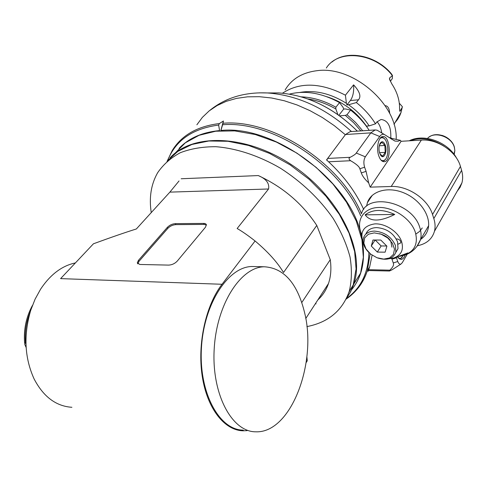 <?xml version="1.0" encoding="UTF-8"?>
<svg xmlns="http://www.w3.org/2000/svg" width="487" height="487" viewBox="0 0 487 487"><rect width="100%" height="100%" fill="white"/><g stroke="black" fill="none" stroke-linecap="round" stroke-linejoin="round"><path stroke-width="0.73" d="M71.899 407.296C56.029 406.219 43.428 396.759 34.096 378.916C24.545 357.854 23.431 334.959 30.754 310.225L35.094 299.158L40.616 289.138C50.447 274.443 62.044 265.707 75.4 262.925M222.029 284.268L60.595 278.625L93.449 243.786C111.213 237.291 125.512 232.354 136.348 228.975L169.878 192.128L268.568 188.986L237.151 228.5C242.234 231.435 248.212 235.592 255.085 240.986L222.029 284.268C205.861 305.221 197.247 343.554 202.202 376.067C207.103 408.636 224.519 430.496 243.183 430.806L247.116 430.63M205.532 227.131L177.25 261.099C174.863 263.589 172.014 264.922 168.703 265.105L139.793 264.465L137.31 262.846L138.436 260.356L167.358 227.356C169.598 225.116 172.264 223.874 175.35 223.63L204.351 223.423L205.672 223.819L206.366 224.635L205.532 227.131M306.116 362.657L307.26 360.812L306.865 356.709M255.085 240.986C267.88 251.742 277.359 262.25 283.525 272.501L316.775 225.426L330.259 259.687L301.788 302.524M243.293 430.106C219.278 430.216 198.696 392.607 201.435 347.968C203.883 303.346 228.385 266.687 251.974 266.505L255.194 266.578M306.895 326.607C328.275 322.431 342.385 310.688 349.228 291.378C351.784 280.95 352.064 269.518 350.056 257.093C346.677 244.31 341.034 231.404 333.12 218.371C319.381 198.702 301.794 181.955 280.342 168.149C258.895 155.694 236.463 148.316 215.881 146.709C202.629 146.666 190.764 148.675 180.287 152.723C170.815 157.837 163.261 164.515 157.63 172.751C151.073 184.287 148.943 197.57 151.25 212.6M179.027 180.969L169.878 192.128M268.568 188.986C269.591 183.313 266.158 178.839 258.28 175.57C282.917 187.02 302.421 203.639 316.775 225.426M330.259 259.687C331.477 268.477 330.886 276.427 328.475 283.544C326.235 290.051 322.68 295.524 317.81 299.968M166.998 161.337L177.804 151.396L191.89 144.469L208.826 140.993L227.971 141.279L248.534 145.449L269.591 153.423L290.149 164.898L309.202 179.35L325.852 196.091L339.311 214.298L349.021 233.084L354.646 251.584L356.082 268.988L353.063 285.753L350.281 292.358L345.989 299.304M348.808 292.65L350.208 289.802M346.19 298.915L350.64 291.81L353.909 283.848C365.226 250.476 339.603 197.174 293.131 165.83C246.793 134.242 192.402 132.841 169.933 158.007M174.9 153.368L185.303 142.843L199.073 135.301L215.771 131.204L234.771 130.9L255.285 134.534L276.36 142.052L296.997 153.18L316.173 167.406L332.938 184.025L346.507 202.221L356.289 221.08L361.938 239.714L363.339 257.282L360.611 273.067C358.59 279.313 355.613 284.84 351.681 289.662M304.692 313.056C297.508 283.422 284.037 267.996 264.271 266.773C240.907 266.967 216.618 303.967 214.195 349.009C211.492 394.068 231.915 431.975 255.705 431.805C290.989 433.467 317.177 363.04 304.692 313.056M206.439 225.061L204.15 224.41L175.825 224.629C172.745 224.872 170.079 226.114 167.838 228.348L138.959 261.373L137.833 263.881M26.134 347.474L24.746 344.382L25.452 342.531L25.939 342.574M396.254 238.971L396.862 238.91C399.535 239.361 400.862 240.669 400.831 242.843L398.177 244.157M398.08 239.123L399.797 240.14M395.773 252.528L397.989 248.68L397.593 241.869C393.581 233.194 386.599 228.433 376.64 227.593C371.07 227.788 367.472 229.967 365.847 234.119M389.083 258.737L393.934 257.946C401.312 255.151 403.869 249.691 401.611 241.576C398.366 231.836 385.406 223.296 374.813 223.886C363.418 225.712 359.57 232.025 363.265 242.83M394.756 214.457C382.739 209.002 372.872 209.13 365.153 214.846L394.756 214.457C380.097 221.762 370.23 221.889 365.153 214.846M399.51 256.381L402.432 255.675L407.954 252.893L395.73 257.471M366.577 206.098L367.399 202.671C371.283 190.831 388.255 186.095 404.38 193.083C420.555 199.92 431.482 216.825 428.036 229.121C426.862 233.376 424.433 236.773 420.744 239.312M327.002 160.351L327.191 159.079L326.546 159.937L328.585 161.787C344.248 176.434 355.948 192.322 363.686 209.465M372.105 255.182L369.633 266.998L368.05 271.344L368.549 270.541M396.29 257.319L397.776 261.525C398.616 263.704 399.675 264.551 400.959 264.057L392.163 269.737L389.472 271.015L389.856 270.163C393.033 267.15 394.166 264.739 393.252 262.925L391.7 258.481M417.566 245.728C426.515 243.884 432.146 239.074 434.459 231.295C435.457 227.326 435.25 223.089 433.832 218.578L432.529 214.511C428.055 199.22 407.893 185.584 391.201 186.491L370.181 187.142L368.665 182.85C364.714 179.198 362.267 175.886 361.317 172.909L359.844 168.764L364.611 167.211L366.072 171.363L368.665 182.85M328.585 161.787L350.616 160.716C356.344 164.046 359.418 166.731 359.844 168.764M361.494 213.696C340.547 162.926 272.093 118.706 223.028 123.272L223.423 120.995L219.393 123.558C197.29 126.261 181.548 135.301 172.161 150.672L167.254 161.02M392.163 269.737L394.056 268.514M400.959 264.057L402.274 262.7L407.321 254.044M405.227 254.878C404.125 257.787 402.706 259.321 400.978 259.486L397.514 256.99M390.684 138.594L395.121 141.102L397.976 141.236L400.326 140.305L401.111 141.297L370.181 187.142M402.761 141.218L401.111 141.297M432.529 214.511L460.446 166.432C456.471 151.56 437.423 138.765 421.352 140.098L402.712 141.2M460.446 166.432L461.609 170.383C462.875 174.766 462.985 178.924 461.938 182.85L460.099 187.325L457.214 191.178M327.191 159.079L345.49 134.528L350.147 131.636M219.594 130.82L218.645 125.068L219.393 123.558M220.794 130.735L223.423 120.995M223.028 123.272L220.873 130.729M219.314 130.607C202.099 132.281 188.688 138.198 179.088 148.358M351.754 289.509C362.109 276.799 365.609 260.32 362.249 240.085M361.738 237.546C352.436 182.948 275.587 124.483 220.964 130.486M394.714 140.974L384.292 134.455C382.599 133.919 381.059 134.601 379.677 136.5L365.317 156.826C363.692 159.706 363.46 163.163 364.611 167.211M378.825 156.01C376.001 148.334 378.46 136.537 382.819 136.567C390.349 135.386 391.737 161.678 384.164 161.702C381.997 161.721 380.219 159.827 378.825 156.01M378.259 130.893L377.06 130.187L375.185 129.944L370.832 132.86L379.677 136.5M400.326 140.305C394.707 139.179 390.872 138.186 388.821 137.34M365.317 156.826L356.283 153.04L370.832 132.86L345.49 134.528M356.283 153.04C355.65 154.117 353.623 155.536 350.202 157.289L327.514 158.445M350.616 160.716C348.692 159.286 348.552 158.147 350.202 157.289M385.582 159.146L384.553 160.393L382.484 161.294M381.345 137.145L383.342 137.724L384.62 138.947M380.049 138.411L381.851 137.596L383.719 138.156C388.523 140.926 389.344 156.424 384.882 159.931L383.026 160.789L381.09 160.18M385.272 145.181C383.665 141.34 381.924 140.755 380.049 143.428C378.448 147.537 378.661 151.5 380.688 155.31C383.799 160.126 387.628 151.56 385.272 145.181M379.361 152.133L380.317 154.233L382.654 156.175L385.247 152.382L384.846 145.455L381.838 142.241L379.793 144.536L379.105 146.593M384.846 145.455L379.245 145.771M385.247 152.382L379.507 152.687M422.253 227.953L419.569 231.441L415.855 234.077M402.225 257.227L401.294 258.238L399.31 258.993M403.358 255.45L400.911 258.28L399.389 258.494L398.147 257.909M377.735 258.013C387.074 260.764 393.106 258.847 395.852 252.254L395.444 245.436C391.408 236.743 384.395 231.964 374.412 231.1C368.708 231.301 365.08 233.547 363.527 237.839C362.273 242.782 364.087 247.7 368.957 252.595M374.29 232.889L368.409 234.217L364.69 237.875L363.838 243.11L365.968 248.894L370.644 254.098L376.968 257.739L383.726 259.108L389.612 257.921L393.466 254.378L394.482 249.143L392.419 243.257L387.658 237.912L381.175 234.204L374.29 232.889M380.785 240.048L372.963 240.024L371.283 246.051L377.334 252.089L385.12 252.175L386.891 246.16L380.785 240.048M377.334 252.089L381.126 245.947L386.715 245.99M375.209 240.03L381.126 245.947M371.283 246.051L375.069 240.03M360.873 130.912L353.653 122.718L345.326 115.395L347 114.731L355.443 122.316L362.724 130.79M339.707 115.833L345.326 115.395M307.906 98.952C317.402 100.365 326.728 103.719 335.878 109.015L337.832 114.5M347 114.731L350.585 110.068L345.32 108.93L343.712 109.064L338.891 115.249M335.878 109.015L335.884 107.225L339.536 102.611L343.146 107.463L343.712 109.064M335.884 107.225C324.415 100.785 312.916 97.321 301.386 96.846M289.442 94.107C305.106 90.138 321.81 92.968 339.536 102.611M381.778 132.975C380.931 127.904 379.349 124.167 377.023 121.75M367.131 127.314L366.772 126.054L369.164 125.89C363.789 117.708 356.916 110.671 348.552 104.772L356.362 102.562L358.481 99.805C361.36 96.493 359.735 91.507 353.605 84.848L345.423 95.184C320.817 82.528 299.84 81.865 282.49 93.2M390.799 138.022C391.213 126.462 387.956 120.283 381.017 119.485L376.822 122.012L375.507 123.832L369.164 125.89M285.151 89.912C291.616 79.046 302.104 72.654 316.611 70.749C352.716 65.191 398.129 104.656 396.162 139.428M375.507 123.832C370.516 115.833 364.13 108.747 356.362 102.562M399.705 110.853L400.119 111.146L402.311 107.189M399.864 111.334L399.565 108.333C399.663 99.993 397.033 91.769 391.676 83.673L389.515 79.083L389.527 78.042L392.467 75.515L392.303 78.657L391.378 79.892M385.174 105.746L385.454 105.697C387.956 105.989 389.369 108.583 389.685 113.483M399.291 103.177L402.384 106.714M392.467 75.515L391.493 73.957M299.998 92.414C315.083 89.803 330.545 93.431 346.391 103.317L345.423 95.184M353.605 84.848C354.049 91.623 352.972 96.846 350.372 100.517L346.945 104.912L348.552 104.772M346.391 103.317L346.945 104.912M326.88 96.73C343.792 102.221 357.227 112.394 367.18 127.247M350.585 110.068C358.036 115.997 364.246 122.754 369.207 130.352M316.087 303.827L315.326 303.791M258.28 175.57L181.17 178.759M204.15 224.41L203.676 223.393M167.838 228.348L167.358 227.356M175.825 224.629L175.35 223.63M138.959 261.373L138.436 260.356M25.452 342.531C24.715 331.83 26.322 321.566 30.279 311.741M361.744 234.32C355.559 221.25 362.839 208.296 377.778 207.505C392.625 206.488 410.888 218.474 415.308 232.202C418.333 243.616 414.662 251.28 404.295 255.182L402.414 255.681M416.805 246.641L420.476 239.774C421.45 236.006 421.237 231.964 419.837 227.642C412.678 201.953 366.869 191.805 361.451 213.817M389.856 270.163L368.702 269.695M196.876 124.782L202.367 117.379L209.142 110.914L217.147 105.527L226.291 101.314L236.463 98.392L247.53 96.828L259.321 96.688L271.667 98.003L284.359 100.785L297.18 105.003L309.915 110.61L322.339 117.513L334.216 125.597L345.344 134.722M356.734 289.704C361.476 284.298 365.007 277.974 367.326 270.735L370.144 253.684M397.776 261.525L393.252 262.925M391.938 259.212L396.467 257.806M269.591 92.944L278.96 92.938C307.705 95.19 333.826 107.925 357.318 131.155M351.498 131.545C325.486 108.041 297.454 95.172 267.387 92.95L259.51 92.84M167.68 160.509C175.557 140.366 192.548 128.55 218.645 125.068M222.65 124.751C271.843 120.319 340.346 165.081 360.709 215.863M368.89 252.534C368.379 272.872 360.904 288.207 346.458 298.555M366.072 171.363L361.317 172.909M421.352 140.098L391.201 186.491M461.609 170.383L433.832 218.578M410.011 140.767C420.993 136.932 432.383 138.758 444.174 146.258M427.507 138.454C433.893 130.668 451.668 136.476 454.347 147.366L454.858 150.599L454.201 154.495M453.214 144.316C450.785 139.939 447.011 136.95 441.904 135.356M453.921 154.123L454.669 151.299M394.987 122.663L397.66 119.327L399.79 115.589L401.075 112.333L402.305 106.921M326.327 68.022C338.075 48.895 374.783 52.389 392.345 75.588M400.119 111.146L399.577 109.496M390.087 80.684L389.527 78.042M350.372 100.517L358.481 99.805M353.446 284.597L349.228 291.378M353.909 283.848L360.611 273.067M305.763 318.51L328.475 283.544M264.271 266.773L251.974 266.505M137.833 263.863L137.31 262.846M32.416 305.483C26.146 317.049 23.546 329.626 24.624 343.207M393.934 257.946L397.94 256.874M402.432 255.675L404.295 255.182C408.715 254.001 416.482 250.111 420.476 239.774L428.615 225.688M372.312 195.281L367.399 202.671M369.633 266.998L367.326 270.735C363.284 282.825 356.204 292.285 346.093 299.109M389.417 271.015L368.379 270.535M371.338 196.224L371.691 196.218M357.342 131.149C333.893 107.919 307.766 95.184 278.96 92.938L267.387 92.95C244.626 91.958 225.475 97.741 209.946 110.287M384.292 134.455L377.06 130.187M349.964 131.648L375.185 129.944M461.938 182.85L434.459 231.295M383.719 138.156L383.342 137.724M384.882 159.931L384.553 160.393M380.317 154.233L380.688 155.31M379.793 144.536L380.049 143.428M409.183 140.816C423.958 133.195 448.003 141.936 456.696 158.372M429.248 136.963C436.918 131.1 451.899 137.139 454.377 147.196L454.858 150.599L453.902 154.099M401.641 257.806L401.294 258.238M397.989 248.68L395.852 252.254M379.568 233.675C385.369 235.41 389.131 237.979 390.848 241.382L391.907 247.159M402.378 106.744L401.075 112.333L393.983 124.362M389.807 79.984L389.515 79.083M392.303 78.657L390.349 81.274M331.988 62.019C346.969 49.364 376.402 55.159 391.755 74.267"/></g></svg>
